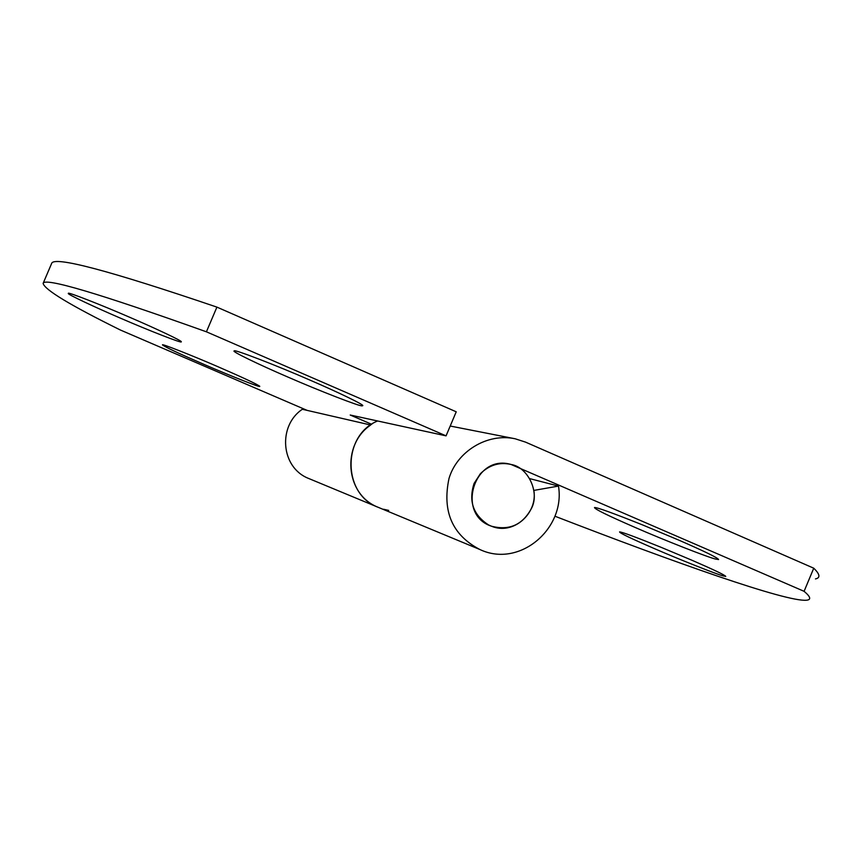 <?xml version="1.0" encoding="UTF-8"?>
<svg xmlns="http://www.w3.org/2000/svg" width="862" height="862" viewBox="0 0 862 862"><rect width="100%" height="100%" fill="white"/><g stroke="black" fill="none" stroke-linecap="round" stroke-linejoin="round"><path stroke-width="1.29" d="M474.068 483.463C468.389 501.21 473.227 515.034 488.592 524.947L491.372 526.176C509.259 530.863 522.663 524.872 531.574 508.203C539.978 492.073 527.781 467.021 511.101 464.489C499.68 461.838 489.433 464.92 480.36 473.723L474.068 483.463M361.674 404.634L362.159 405.84C360.672 406.853 319.296 390.798 287.52 376.899C259.009 364.658 230.316 350.78 234.313 350.942L234.335 350.931C233.203 348.787 276.034 365.229 310.255 380.228C338.13 392.232 365.025 405.237 362.697 405.711L362.159 405.84M259.462 385.993L259.634 386.424C259.871 387.458 229.443 375.433 204.897 364.788C178.714 353.442 164.567 346.793 162.476 344.865L162.509 344.843C161.269 343.378 192.258 355.564 217.86 366.684C243.537 377.836 257.512 384.387 259.785 386.359L259.634 386.424M181.063 341.492L181.214 341.848C182.593 343.679 148.62 330.426 120.023 317.981C94.723 307.141 67.02 294.093 68.292 293.468L68.357 293.328C67.096 291.572 101.263 304.889 130.205 317.507C156.453 328.767 183.207 341.471 181.257 341.783L181.214 341.848M43.122 283.382C44.425 277.262 98.861 293.403 206.417 331.805L216.912 307.12C108.687 270.356 53.584 255.809 51.623 263.481L43.122 283.382C44.608 289.761 70.339 305.288 120.314 329.984L307.163 410.387M388.697 510.401L383.579 509.248M815.474 578.919C820.559 577.852 819.988 574.286 813.75 568.198L525.551 442.131L515.164 438.78C487.041 432.724 456.882 451.699 449.005 478.475C442.023 511.36 452.281 535.033 479.778 549.471L378.106 507.276C344.671 494.335 341.708 444.415 370.703 425.02L302.336 409.278C277.833 425.548 280.409 467.516 308.747 478.507L378.106 507.276C342.333 494.443 341.966 435.288 377.61 420.979M371.737 424.319L350.22 415.021L446.063 435.86L456.224 411.799L216.912 307.12M206.417 331.805L446.063 435.86M715.697 559.082C708.607 557.606 663.848 540.021 634.982 527.382C607.807 515.551 594.306 508.925 594.511 507.502C597.366 507.438 613.475 513.289 642.837 525.033L678.674 540.065C704.448 551.303 717.755 557.789 718.596 559.546L715.697 559.082M723.186 575.913C717.055 574.426 678.491 559.115 653.784 548.351C631.027 538.481 619.616 533.007 619.562 531.908C621.89 531.94 635.854 537.123 661.445 547.456L691.938 560.246C713.617 569.653 724.888 575.04 725.739 576.409L723.186 575.913M555.063 516.263C674.504 562.466 786.456 602.193 806.573 600.211C811.422 599.736 810.592 596.773 804.095 591.321L813.75 568.198M804.095 591.321L511.101 464.489C473.981 453.358 455.664 514.517 491.383 526.176C513.289 535.539 537.78 513.45 533.858 490.413L558.479 486.082C565.666 528.449 519.614 568.467 479.778 549.471M529.71 478.625L558.479 486.082M450.212 426.033L515.164 438.78"/></g></svg>
